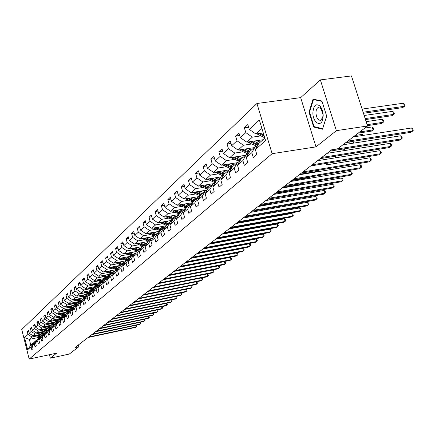 <?xml version="1.0" encoding="UTF-8"?>
<svg xmlns="http://www.w3.org/2000/svg" width="435" height="435" viewBox="0 0 435 435"><rect width="100%" height="100%" fill="white"/><g stroke="black" fill="none" stroke-linecap="round" stroke-linejoin="round"><path stroke-width="0.65" d="M256.927 103.497L21.75 329.496L29.172 359.076L272.131 153.68L256.927 103.497L300.667 97.625L315.995 146.878L336.385 130.658L320.367 79.904L300.667 97.625M320.367 79.904L351.447 75.924L367.542 125.992L336.385 130.658M39.797 337.201L29.352 339.387L30.803 345.162L33.451 342.818L31.07 346.733L31.815 349.696L33.049 348.625L32.299 345.656L34.283 343.906L35.039 346.896L36.295 345.809L35.539 342.807L37.568 341.024L38.329 344.041L39.612 342.927L38.845 339.898L40.917 338.077L41.689 341.127L43 339.991L42.222 336.929L44.337 335.075L45.12 338.153L46.458 336.989L45.67 333.901L47.828 332.003L48.622 335.113L49.987 333.928L49.188 330.807L51.39 328.871L52.195 332.014L53.592 330.801L52.782 327.647L55.033 325.674L55.849 328.844L57.273 327.609L56.452 324.423L58.752 322.4L59.579 325.608L61.036 324.341L60.204 321.122L62.553 319.062L63.39 322.297L64.88 321.008L64.037 317.757L66.441 315.647L67.289 318.915L68.806 317.599L67.958 314.309L70.41 312.151L71.269 315.462L72.824 314.108L71.965 310.791L74.472 308.584L75.347 311.928L76.935 310.546L76.06 307.186L78.626 304.93L79.513 308.306L81.144 306.898L80.252 303.505L82.878 301.194L83.776 304.609L85.445 303.162L84.542 299.731L87.234 297.366L88.142 300.819L89.849 299.34L88.93 295.871L91.687 293.451L92.611 296.947L94.357 295.43L93.427 291.923L96.249 289.444L97.184 292.972L98.973 291.423L98.033 287.878L100.92 285.338L101.872 288.911L103.704 287.317L102.747 283.729L105.705 281.13L106.673 284.74L108.549 283.114L107.581 279.482L110.615 276.818L111.594 280.472L113.519 278.802L112.534 275.127L115.645 272.397L116.64 276.094L118.614 274.382L117.613 270.662L120.799 267.862L121.816 271.603L123.839 269.847L122.817 266.084L126.09 263.208L127.123 266.998L129.2 265.198L128.162 261.392L131.522 258.439L132.572 262.272L134.703 260.424L133.648 256.568L137.096 253.54L138.161 257.422L140.353 255.519L139.282 251.62L142.821 248.505L143.903 252.436L146.155 250.484L145.062 246.536L148.699 243.339L149.803 247.319L152.114 245.313L151.005 241.311L154.746 238.027L155.866 242.061L158.242 239.995L157.111 235.944L160.955 232.567L162.097 236.651L164.539 234.53L163.391 230.425L167.344 226.95L168.508 231.088L171.02 228.908L169.851 224.748L173.918 221.17L175.104 225.368L177.687 223.122L176.496 218.903L180.683 215.227L181.89 219.479L184.554 217.168L183.336 212.894L187.648 209.104L188.877 213.411L191.623 211.029L190.383 206.701L194.826 202.797L196.076 207.163L198.904 204.711L197.642 200.317L202.221 196.294L203.498 200.725L206.413 198.197L205.124 193.738L209.844 189.589L211.149 194.086L214.156 191.476L212.84 186.958L217.712 182.678L219.044 187.24L222.149 184.543L220.806 179.959L225.83 175.539L227.19 180.172L230.392 177.388L229.022 172.733L234.215 168.171L235.601 172.869L238.913 169.998L237.51 165.273L242.877 160.558L244.296 165.327L247.716 162.358L246.281 157.562L251.827 152.69L253.279 157.535L256.813 154.463L255.35 149.591L265.595 140.592L259.374 120.044L249.288 129.391L247.836 124.562L244.378 127.808L248.63 127.199M31.07 346.733L27.633 349.751L24.578 337.576L27.97 334.433L27.231 331.486L28.656 331.193M244.378 127.808L245.813 132.61L240.348 137.672L238.929 132.914L235.585 136.052L236.993 140.782L231.708 145.681L230.316 140.994L227.081 144.034L228.457 148.688L223.34 153.43L221.98 148.814L218.843 151.755L220.192 156.344L215.238 160.934L213.906 156.388L210.872 159.237L212.193 163.761L207.392 168.209L206.087 163.723L203.14 166.485L204.434 170.944L199.779 175.256L198.501 170.835L195.647 173.511L196.919 177.91L192.406 182.091L191.15 177.73L188.382 180.329L189.627 184.668L185.245 188.725L184.016 184.424L181.33 186.947L182.548 191.221L178.296 195.163L177.088 190.921L174.478 193.368L175.68 197.588L171.548 201.41L170.368 197.229L167.828 199.605L169.003 203.77L164.995 207.484L163.832 203.357L161.369 205.668L162.521 209.779L158.623 213.389L157.481 209.311L155.088 211.562L156.219 215.613L152.429 219.126L151.309 215.107L148.977 217.288L150.091 221.295L146.405 224.71L145.301 220.741L143.033 222.867L144.126 226.814L140.538 230.142L139.456 226.222L137.253 228.288L138.325 232.192L134.834 235.427L133.768 231.556L131.62 233.568L132.675 237.428L129.277 240.577L128.227 236.754L126.139 238.712L127.178 242.523L123.861 245.596L122.833 241.811L120.794 243.725L121.816 247.488L118.586 250.478L117.575 246.743L115.59 248.608L116.596 252.327L113.448 255.242L112.447 251.55L110.512 253.371L111.501 257.041L108.435 259.885L107.45 256.242L105.564 258.009L106.537 261.642L103.541 264.42L102.578 260.81L100.735 262.539L101.692 266.133L98.772 268.835L97.821 265.274L96.021 266.959L96.967 270.51L94.118 273.153L93.177 269.629L91.426 271.271L92.356 274.784L89.572 277.361L88.648 273.876L86.935 275.485L87.854 278.955L85.135 281.472L84.221 278.03L82.547 279.596L83.455 283.033L80.796 285.49L79.899 282.081L78.262 283.615L79.154 287.013L76.56 289.416L75.679 286.045L74.081 287.54L74.956 290.901L72.422 293.25L71.547 289.917L69.986 291.379L70.851 294.702L68.371 297.002L67.512 293.701L65.984 295.131L66.843 298.421L64.418 300.667L63.57 297.399L62.074 298.801L62.917 302.059L60.547 304.255L59.709 301.02L58.246 302.39L59.078 305.615L56.757 307.762L55.936 304.56L54.505 305.903L55.327 309.089L53.054 311.194L52.238 308.029L50.841 309.339L51.651 312.493L49.427 314.554L48.622 311.422L47.252 312.705L48.051 315.826L45.876 317.844L45.082 314.739L43.739 316L44.528 319.089L42.402 321.068L41.619 317.99L40.303 319.225L41.08 322.286L38.992 324.222L38.22 321.177L36.931 322.384L37.704 325.418L35.659 327.31L34.892 324.298L33.631 325.478L34.392 328.485L32.391 330.339L31.635 327.354L30.401 328.512L31.151 331.486L29.188 333.308L28.444 330.35L27.231 331.486M367.542 125.992L337.799 148.737L331.834 149.678L74.961 347.598L78.822 346.766L78.354 344.977M32.299 345.656L34.691 341.725L36.687 339.958L37.356 339.817M42.679 333.917L33.212 335.885L35.202 334.08L40.368 333.009M45.816 331.878L44.582 332.133M36.687 339.958L34.283 343.906M29.188 333.308L33.212 335.885M31.151 331.486L35.202 334.08M35.539 342.807L37.948 338.843L39.987 337.038L40.672 336.897M46.061 330.953L36.453 332.944L38.481 331.106L43.696 330.029M49.193 328.893L47.986 329.143M35.67 335.374L39.993 337.038L37.568 341.024M32.391 330.339L36.453 332.944M34.392 328.485L38.481 331.106M38.845 339.898L41.276 335.896L43.359 334.058L44.055 333.911M45.572 326.386L49.514 327.936L39.764 329.942L41.831 328.066L47.1 326.984M52.64 325.842L51.455 326.087M43.359 334.058L40.917 338.077M35.659 327.31L39.764 329.942M37.704 325.418L41.831 328.066M42.222 336.929L44.669 332.895L46.795 331.019L47.507 330.866M53.032 324.853L43.141 326.881L45.251 324.967L50.569 323.879M56.158 322.732L54.995 322.971M46.795 331.019L44.337 335.075M38.992 324.222L43.141 326.881M41.08 322.286L45.251 324.967M45.67 333.901L48.138 329.828L50.302 327.908L51.031 327.762M56.632 321.704L46.583 323.76L48.742 321.802L54.109 320.709M59.747 319.556L58.611 319.79M50.302 327.908L47.828 332.003M42.402 321.068L46.583 323.76M44.528 319.089L48.742 321.802M49.188 330.807L51.673 326.701L53.891 324.738L54.631 324.586M60.302 318.491L50.101 320.568L52.303 318.572L57.724 317.468M63.412 316.316L62.303 316.539M53.891 324.738L51.39 328.871M45.876 317.844L50.101 320.568M48.051 315.826L52.303 318.572M52.782 327.647L55.288 323.504L57.55 321.503L58.312 321.345M64.059 315.206L53.695 317.311L55.946 315.266L61.422 314.162M67.153 313.004L66.076 313.222M57.55 321.503L55.033 325.674M49.427 314.554L53.695 317.311M51.651 312.493L55.946 315.266M56.452 324.423L58.981 320.236L61.291 318.192L62.069 318.034M67.893 311.857L57.366 313.978L59.666 311.895L65.196 310.786M70.981 309.622L69.932 309.829M61.291 318.192L58.752 322.4M53.054 311.194L57.366 313.978M55.327 309.089L59.666 311.895M60.204 321.122L62.749 316.903L65.114 314.81L65.908 314.652M71.813 308.431L61.117 310.579L63.466 308.448L69.051 307.333M74.885 306.164L73.874 306.365M65.114 314.81L62.553 319.062M56.757 307.762L61.117 310.579M59.078 305.615L63.466 308.448M64.037 317.757L66.604 313.494L69.018 311.357L69.834 311.194M75.82 304.935L64.951 307.105L67.349 304.93L72.988 303.804M78.882 302.635L77.903 302.825M69.018 311.357L66.441 315.647M60.547 304.255L64.951 307.105M62.917 302.059L67.349 304.93M67.958 314.309L70.546 310.008L73.015 307.822L73.841 307.654M79.92 301.357L68.866 303.554L71.318 301.33L77.017 300.199M82.96 299.019L82.025 299.209M73.015 307.822L70.41 312.151M64.418 300.667L68.866 303.554M66.843 298.421L71.318 301.33M71.965 310.791L74.57 306.441L77.098 304.212L77.947 304.038L76.859 303.695L76.364 304.13L72.917 302.749M84.113 297.698L72.868 299.922L75.38 297.643L81.138 296.512M87.179 295.321L86.239 295.506M77.098 304.212L74.472 308.584M68.371 297.002L72.868 299.922M70.851 294.702L75.38 297.643M76.06 307.186L78.691 302.798L81.274 300.514L82.144 300.34M88.403 293.957L76.968 296.208L79.534 293.881L85.352 292.739M91.524 291.532L90.551 291.722M81.274 300.514L78.626 304.93M72.422 293.25L76.968 296.208M74.956 290.901L79.534 293.881M80.252 303.505L82.906 299.073L85.548 296.735L86.44 296.556M92.791 290.134L81.155 292.407L83.781 290.025L89.664 288.878M95.972 287.649L94.96 287.85M85.548 296.735L82.878 301.194M76.56 289.416L81.155 292.407M79.154 287.013L83.781 290.025M84.542 299.731L87.218 295.256L89.92 292.864L90.833 292.684M97.288 286.219L85.439 288.519L88.131 286.083L94.074 284.93M100.523 283.685L99.479 283.886M89.92 292.864L87.234 297.366M80.796 285.49L85.439 288.519M83.455 283.033L88.131 286.083M88.93 295.871L91.633 291.352L94.395 288.905L95.336 288.72M101.893 282.212L89.827 284.544L92.579 282.049L98.587 280.89M105.188 279.623L104.101 279.83M94.395 288.905L91.687 293.451M85.135 281.472L89.827 284.544M87.854 278.955L92.579 282.049M93.427 291.923L96.146 287.356L98.984 284.849L99.941 284.664M101.132 275.877L106.602 278.106L94.319 280.472L97.135 277.916L103.209 276.752M109.963 275.464L108.842 275.676M98.984 284.849L96.249 289.444M89.572 277.361L94.319 280.472M92.356 274.784L97.135 277.916M98.033 287.878L100.773 283.261L103.677 280.695L104.661 280.504M111.322 273.93L98.919 276.301L101.806 273.68L107.945 272.517M114.856 271.201L113.693 271.424M103.677 280.695L100.92 285.338M94.118 273.153L98.919 276.301M96.967 270.51L101.806 273.68M102.747 283.729L105.515 279.069L108.489 276.437L109.5 276.247M116.161 269.651L103.628 272.027L106.586 269.347L112.795 268.172M119.87 266.84L118.668 267.063M108.489 276.437L105.705 281.13M98.772 268.835L103.628 272.027M101.692 266.133L106.586 269.347M107.581 279.482L110.37 274.773L113.421 272.076L114.454 271.88M121.12 265.268L108.456 267.65L111.485 264.904L117.771 263.724M125.014 262.365L123.768 262.599M113.421 272.076L110.615 276.818M103.541 264.42L108.456 267.65M106.537 261.642L111.485 264.904M112.534 275.127L115.346 270.369L118.472 267.607L119.538 267.405M126.199 260.772L113.404 263.164L116.509 260.347L122.866 259.162M130.282 257.781L128.999 258.02M118.472 267.607L115.645 272.397M108.435 259.885L113.404 263.164M111.501 257.041L116.509 260.347M117.613 270.662L120.451 265.856L123.654 263.023L124.747 262.816M131.408 256.166L118.478 258.564L121.659 255.677L128.091 254.486M135.693 253.083L134.366 253.328M123.654 263.023L120.799 267.862M113.448 255.242L118.478 258.564M116.596 252.327L121.659 255.677M122.817 266.084L125.682 261.228L128.972 258.319L130.092 258.107M136.748 251.441L123.676 253.844L126.944 250.881L133.447 249.69M141.244 248.265L139.869 248.516M128.972 258.319L126.09 263.208M118.586 250.478L123.676 253.844M121.816 247.488L126.944 250.881M128.162 261.392L131.055 256.476L134.426 253.491L135.579 253.279M146.992 243.23L145.779 243.453L142.223 246.596L129.016 249.005L132.365 245.965L138.95 244.769M134.426 253.491L131.522 258.439M123.861 245.596L129.016 249.005M127.178 242.523L132.365 245.965M133.648 256.568L136.563 251.604L140.026 248.537L141.212 248.32M147.943 241.604L134.491 244.04L137.933 240.919L144.594 239.718M137.145 247.52L140.021 248.543L137.096 253.54M129.277 240.577L134.491 244.04M132.675 237.428L137.933 240.919M153.821 236.482L140.113 238.94L143.648 235.737L150.39 234.53M142.223 246.596L139.282 251.62M145.779 243.453L142.821 248.505M134.834 235.427L140.113 238.94M138.325 232.192L143.648 235.737M145.062 246.536L148.03 241.458L151.684 238.228L152.935 237.999M159.862 231.219L145.883 233.709L149.515 230.414L156.339 229.207M151.684 238.228L148.699 243.339M140.538 230.142L145.883 233.709M144.126 226.814L149.515 230.414M151.005 241.311L154.001 236.178L157.753 232.855L159.041 232.627M166.067 225.814L151.815 228.326L155.545 224.944L162.456 223.731M157.753 232.855L154.746 238.027M146.405 224.71L151.815 228.326M150.091 221.295L155.545 224.944M157.111 235.944L160.134 230.751L163.995 227.336L165.322 227.103M172.445 220.262L157.91 222.802L161.749 219.322L168.747 218.109M163.995 227.336L160.955 232.567M152.429 219.126L157.91 222.802M156.219 215.613L161.749 219.322M163.391 230.425L166.436 225.172L170.411 221.66L171.776 221.42M179.008 214.553L164.18 217.119L168.122 213.541L175.213 212.323M170.411 221.66L167.344 226.95M158.623 213.389L164.18 217.119M162.521 209.779L168.122 213.541M169.851 224.748L172.923 219.436L177.007 215.82L178.415 215.581M185.761 208.68L170.623 211.274L174.68 207.593L181.863 206.375M177.007 215.82L173.918 221.17M164.995 207.484L170.623 211.274M169.003 203.77L174.68 207.593M176.496 218.903L179.601 213.531L183.804 209.811L185.256 209.561M192.71 202.645L177.252 205.26L181.428 201.47L188.703 200.252M183.804 209.811L180.683 215.227M171.548 201.41L177.252 205.26M175.68 197.588L181.428 201.47M183.336 212.894L186.468 207.451L190.796 203.624L192.292 203.373M199.872 196.43L184.076 199.072L188.377 195.168L195.75 193.945M190.796 203.624L187.648 209.104M178.296 195.163L184.076 199.072M182.548 191.221L188.377 195.168M187.327 198.529L193.548 201.193L198.001 197.251L199.545 196.99M207.245 190.03L191.106 192.7L195.538 188.681L203.009 187.452M193.542 201.193L190.383 206.701M198.001 197.251L194.826 202.797M185.245 188.725L191.106 192.7M189.627 184.668L195.538 188.681M197.642 200.317L200.829 194.75L205.429 190.682L207.022 190.421M214.846 183.439L198.349 186.131L202.911 181.993L210.486 180.764M205.429 190.682L202.221 196.294M192.406 182.091L198.349 186.131M196.919 177.91L202.911 181.993M205.124 193.738L208.343 188.105L213.079 183.913L214.727 183.641M222.682 176.648L205.809 179.361L210.518 175.093L218.196 173.869M213.079 183.913L209.844 189.589M199.779 175.256L205.809 179.361M204.434 170.944L210.518 175.093M212.84 186.958L216.092 181.248L220.98 176.925L222.682 176.653M228.87 169.944L213.503 172.385L218.359 167.981L226.146 166.757M220.98 176.925L217.712 182.678M207.392 168.209L213.503 172.385M212.193 163.761L218.359 167.981M220.806 179.959L224.079 174.179L229.125 169.715L230.887 169.438M236.999 162.75L221.442 165.186L226.456 160.645L234.351 159.417M229.125 169.715L225.83 175.539M215.238 160.934L221.442 165.186M220.192 156.344L226.456 160.645M229.022 172.733L232.328 166.882L237.537 162.277L239.359 161.989M245.389 155.328L229.636 157.758L234.808 153.066L242.822 151.842M237.537 162.277L234.215 168.171M223.34 153.43L229.636 157.758M228.457 148.688L234.808 153.066M237.51 165.273L240.849 159.346L246.232 154.588L248.119 154.294M254.056 147.666L238.097 150.086L243.442 145.236L251.571 144.018M246.232 154.588L242.877 160.558M231.708 145.681L238.097 150.086M236.993 140.782L243.442 145.236M246.281 157.562L249.652 151.559L255.214 146.638L257.167 146.345M263.001 139.749L246.835 142.158L252.36 137.145L260.614 135.932M255.214 146.638L251.827 152.69M240.348 137.672L246.835 142.158M245.813 132.61L252.36 137.145M255.35 149.591L258.749 143.512L264.844 138.118M263.262 132.882L255.872 133.964L261.924 128.472M249.288 129.391L255.872 133.964M49.443 354.699L50.324 358.168L69.306 354.041L78.822 346.766M50.324 358.168L56.637 353.144L29.172 359.076M315.995 146.878L272.131 153.68M33.451 342.818L34.109 342.682M42.51 334.809L41.254 335.07M37.1 335.934L31.983 337L29.352 339.387L24.578 337.576M30.803 345.162L27.633 349.751M27.97 334.433L31.983 337M235.585 136.052L239.69 135.454M227.081 144.034L231.045 143.441M218.843 151.755L222.676 151.179M210.872 159.237L214.575 158.666M203.14 166.485L206.728 165.925M195.647 173.511L199.121 172.967M188.382 180.329L191.743 179.791M181.33 186.947L184.587 186.414M174.478 193.368L177.638 192.846M167.828 199.605L170.895 199.094M161.369 205.668L164.343 205.168M155.088 211.562L157.97 211.067M148.977 217.288L151.782 216.809M143.033 222.867L145.758 222.388M137.253 228.288L139.901 227.826M131.62 233.568L134.197 233.117M126.139 238.712L128.64 238.266M120.794 243.725L123.235 243.285M115.59 248.608L117.961 248.178M110.512 253.371L112.828 252.947M105.564 258.009L107.815 257.596M100.735 262.539L102.932 262.131M96.021 266.959L98.163 266.557M91.426 271.271L93.514 270.88M86.935 275.485L88.974 275.099M82.547 279.596L84.537 279.221M78.262 283.615L80.203 283.245M74.081 287.54L75.973 287.176M69.986 291.379L71.84 291.02M65.984 295.131L67.795 294.778M62.074 298.801L63.842 298.453M58.246 302.39L59.976 302.053M54.505 305.903L56.191 305.566M50.841 309.339L52.494 309.013M47.252 312.705L48.867 312.379M43.739 316L45.322 315.679M40.303 319.225L41.852 318.909M36.931 322.384L38.449 322.074M33.631 325.478L35.115 325.179M30.401 328.512L31.853 328.213M313.048 99.131L309.019 112.127L313.668 127.025L322.476 129.222L326.696 116.194L321.911 101.002L313.048 99.131M314.994 126.83L313.668 127.025M309.568 112.051L309.019 112.127M347.75 141.13L412.663 131.082L410.885 132.343L346.091 142.397M353.247 136.927L411.64 127.972L412.663 131.082L413.25 130.31L412.842 129.065L411.64 127.972M256.775 133.828L264.746 137.797M262.838 132.941L263.349 133.181M363.453 113.269L402.745 107.603L404.496 106.281L403.484 103.198L362.11 109.093M258.771 133.54L264.219 136.057M263.882 134.948L260.304 133.317M403.484 103.198L404.686 104.313L405.094 105.547L404.496 106.281L363.122 112.23M312.879 112.921C312.819 122.534 320.97 127.754 322.803 119.108L323.194 115.297L322.884 112.339L321.851 108.908L320.242 106.26C315.973 103.003 313.515 105.221 312.879 112.921M315.951 113.084C316.484 118.097 318.083 120.495 320.758 120.267L322.759 117.314L323.026 114.709L321.008 108.538L318.213 107.51C316.729 108.282 315.979 110.142 315.951 113.084M326.663 116.096L322.58 128.716L314.037 126.596L309.535 112.154L313.445 99.561L322.03 101.382M314.445 99.425L313.445 99.561M331.573 149.879L401.695 138.847L399.972 140.07L329.975 151.108M342.97 144.784L400.695 135.78L401.695 138.847L402.288 138.074L401.891 136.851L400.695 135.78M321.748 157.454L391.07 146.377L389.396 147.563L320.203 158.644M327.093 153.332L390.086 143.354L391.07 146.377L391.669 145.6L391.277 144.393L390.086 143.354M247.841 142.006L249.124 142.908L257.177 146.323M253.725 141.13L258.858 143.419M256.617 140.701L260.293 142.147M249.788 141.718L257.786 145.236M365.482 119.576L392.006 115.677L393.708 114.4L392.713 111.36L364.171 115.503M258.178 144.534L251.278 141.495M392.713 111.36L393.914 112.453L394.311 113.665L393.708 114.4L365.161 118.586M239.196 149.917L248.238 154.077M244.905 149.053L249.956 151.288M247.765 148.618L251.381 150.031M241.093 149.629L248.831 153.017M367.428 125.628L381.598 123.507L383.246 122.273L382.273 119.272L366.15 121.653M249.211 152.337L242.545 149.412M382.273 119.272L383.463 120.337L383.855 121.534L383.246 122.273L367.124 124.676M312.227 164.783L380.761 153.675L379.141 154.822L310.731 165.942M317.517 160.705L379.798 150.695L380.761 153.675L381.37 152.902L380.984 151.712L379.798 150.695M302.999 171.896L370.761 160.754L369.19 161.869L301.547 173.016M326.636 164.86L369.821 157.813L370.761 160.754L371.376 159.982L371.001 158.808L369.821 157.813M294.055 178.79L361.061 167.627L359.527 168.709L292.646 179.873M299.242 174.794L360.137 164.729L361.061 167.627L361.675 166.861L361.306 165.697L360.137 164.729M230.827 157.573L239.587 161.581M236.374 156.72L241.343 158.905M239.19 156.285L242.752 157.666M232.681 157.291L240.169 160.558M358.217 133.126L371.501 131.104L373.099 129.902L372.148 126.944L364.867 128.042M240.539 159.895L234.09 157.073M372.148 126.944L373.333 127.988L373.714 129.168L373.099 129.902L359.788 131.925M222.72 164.99L231.213 168.856M228.109 164.142L233.002 166.29M230.893 163.707L234.394 165.055M224.531 164.702L231.779 167.856M362.67 135.481L362.322 134.388L355.123 135.492M232.143 167.219L225.895 164.49M362.322 134.388L363.448 135.361M214.863 172.173L223.106 175.903M220.099 171.341L224.922 173.44M222.845 170.901L226.298 172.222M216.63 171.89L223.655 174.935M353.28 143.175L352.785 141.62L345.662 142.724M224.009 174.31L217.962 171.678M352.785 141.62L354.101 143.05M285.371 185.479L351.638 174.299L350.153 175.354L284.006 186.528M290.509 181.52L350.73 171.439L351.638 174.299L352.258 173.532L351.893 172.391L350.73 171.439M207.239 179.133L215.243 182.738M212.329 178.312L217.081 180.373M215.048 177.877L218.446 179.166M208.969 178.856L215.776 181.797M216.146 181.199L210.263 178.649M343.867 148.917L344.694 149.607L344.977 150.499M344.156 150.63L343.628 148.955M276.948 191.971L342.481 180.786L341.04 181.803L275.616 192.993M282.032 188.05L341.595 177.958L342.481 180.786L343.106 180.019L342.753 178.888L341.595 177.958M199.85 185.886L207.62 189.372M204.798 185.076L209.485 187.093M207.484 184.641L210.828 185.903M201.541 185.609L208.142 188.453M208.572 187.898L202.797 185.402M335.439 156.203L335.836 157.764M335.282 157.851L334.798 156.306M268.765 198.273L333.585 187.083L332.188 188.078L267.476 199.268M273.8 194.396L332.715 184.293L333.585 187.083L334.216 186.321L333.868 185.207L332.715 184.293M192.672 192.439L200.225 195.804M197.49 191.639L202.106 193.618M200.143 191.204L203.439 192.439M194.331 192.167L200.736 194.918M201.226 194.401L195.549 191.96M327.028 163.294L327.283 164.12L326.647 164.849L326.206 163.424M260.815 204.396L324.94 193.205L323.575 194.173L259.565 205.363M265.801 200.557L324.086 190.454L324.94 193.205L325.57 192.444L325.228 191.346L324.086 190.454M185.707 198.8L193.048 202.058M190.394 198.012L194.945 199.953M193.015 197.577L196.267 198.784M194.092 200.714L188.513 198.327M317.425 171.787L318.132 171.259L299.927 174.261M318.665 170.194L318.132 171.259L317.844 170.33M253.088 210.35L316.528 199.165L315.201 200.105L251.87 211.29M258.026 206.549L315.69 196.446L316.528 199.165L317.164 198.403L316.827 197.321L315.69 196.446M178.943 204.977L186.082 208.126M183.505 204.2L187.991 206.108M186.093 203.765L189.301 204.95M180.53 204.706L186.637 207.305M187.159 206.842L181.678 204.51M290.553 181.482L308.54 178.475L309.845 177.491L291.831 180.503M310.345 176.92L309.845 177.491L309.704 177.029M245.579 216.135L308.344 204.961L307.056 205.875L244.394 217.049M250.468 212.372L307.523 202.275L308.344 204.961L308.981 204.205L308.654 203.129L307.523 202.275M172.363 210.975L179.312 214.031M176.811 210.214L181.237 212.084M179.367 209.779L182.526 210.942M173.125 211.426L173.924 210.709L179.916 213.253M180.427 212.802L175.039 210.518M282.712 187.528L300.509 184.511L301.781 183.554L283.957 186.571M238.271 221.768L300.378 210.6L299.122 211.492L237.118 222.655M243.116 218.033L299.574 207.946L300.378 210.6L301.02 209.844L300.694 208.789L299.574 207.946M165.969 216.809L172.733 219.767M170.302 216.059L174.669 217.892M172.831 215.624L175.947 216.76M167.497 216.543L173.386 219.028M173.88 218.593L168.579 216.358M275.083 193.406L292.695 190.394L293.244 189.975M231.164 227.244L292.624 216.092L291.401 216.956L230.044 228.109M235.96 223.546L291.831 213.471L292.624 216.092L293.266 215.341L292.945 214.297L291.831 213.471M159.754 222.481L166.339 225.346M163.973 221.741L168.28 223.546M166.475 221.306L169.547 222.426M161.249 222.22L167.035 224.65M167.513 224.221L162.304 222.035M224.248 232.573L285.072 221.442L283.881 222.285L223.155 233.416M228.995 228.913L284.294 218.854L285.072 221.442L285.713 220.692L285.398 219.659L284.294 218.854M153.702 227.994L160.118 230.773M157.818 227.271L162.065 229.038M160.292 226.836L163.321 227.929M155.17 227.739L160.852 230.115M278.128 198.42L266.117 200.312M161.32 229.702L156.192 227.554M217.511 237.766L277.715 226.651L276.551 227.478L216.445 238.587M222.214 234.139L276.943 224.096L277.715 226.651L278.351 225.906L278.047 224.89L276.943 224.096M147.813 233.361L154.115 236.075M151.826 232.649L156.018 234.389M154.273 232.214L157.263 233.29M149.249 233.106L154.838 235.438M270.994 204.276L270.831 203.727L258.994 205.798M155.295 235.03L150.244 232.932M270.831 203.727L271.467 204.194M210.948 242.822L270.537 231.73L269.406 232.535L209.909 243.622M215.608 239.228L269.787 229.207L270.537 231.73L271.179 230.99L270.88 229.984L269.787 229.207M142.082 238.587L148.281 241.235M145.991 237.885L150.135 239.598M148.411 237.45L151.364 238.51M143.49 238.336L148.982 240.615M149.428 240.223L144.458 238.162M264.04 209.969L263.806 209.181M263.893 209.164L264.817 209.833M204.553 247.749L263.545 236.683L262.441 237.466L203.542 248.526M209.17 244.193L262.805 234.188L263.545 236.683L264.186 235.949L263.893 234.949L262.805 234.188M136.498 243.676L142.598 246.264M140.315 242.986L144.404 244.666M142.707 242.551L145.616 243.595M137.879 243.426L143.278 245.661M143.713 245.275L138.819 243.257M257.482 214.716L258.069 215.363M257.254 215.51L257.041 214.792M198.316 252.55L256.726 241.517L255.649 242.279L197.332 253.306M202.895 249.027L255.997 239.049L256.726 241.517L257.368 240.783L257.074 239.794L255.997 239.049M131.055 248.635L137.058 251.164M134.779 247.955L138.819 249.608M132.409 248.385L137.726 250.576M138.145 250.201L133.322 248.222M251.218 220.115L251.441 220.757M250.631 220.904L250.44 220.257M192.243 257.232L250.071 246.226L249.021 246.971L191.28 257.971M196.772 253.741L249.353 243.79L250.071 246.226L250.712 245.498L250.424 244.524L249.353 243.79M125.753 253.464L131.658 255.943M129.385 252.795L133.376 254.426M131.729 252.365L134.855 253.415M127.08 253.219L132.311 255.367M132.719 255.002L127.972 253.056M244.802 225.428L244.976 226.01M244.16 226.156L243.992 225.575M186.316 261.799L243.578 250.826L242.551 251.555L185.375 262.522M190.807 258.341L242.871 248.418L243.578 250.826L244.22 250.098L243.937 249.135L242.871 248.418M120.582 258.172L126.395 260.598M124.133 257.515L128.069 259.119M126.444 257.085L129.875 258.151M121.882 257.933L127.031 260.038M127.433 259.679L122.752 257.77M238.505 230.604L238.309 231.186M237.847 231.273L237.695 230.751M180.53 266.253L237.238 255.318L236.238 256.025L179.617 266.959M184.984 262.827L236.542 252.931L237.238 255.318L237.88 254.595L237.602 253.638L236.542 252.931M115.541 262.762L121.262 265.138M119.005 262.115L122.893 263.692M121.294 261.691L124.791 262.74M116.814 262.528L121.882 264.589M122.273 264.241L117.662 262.37M231.681 236.254L231.545 235.792M231.725 236.248L232.268 235.661M174.886 270.603L231.045 259.7L230.071 260.391L173.995 271.293M179.296 267.204L230.365 257.341L231.045 259.7L231.686 258.977L231.415 258.037L230.365 257.341M110.62 267.242L116.259 269.564M114.003 266.606L117.847 268.156M116.27 266.176L119.652 267.21M111.866 267.008L116.863 269.031M117.243 268.694L112.692 266.851M225.145 241.213L209.594 243.861M169.378 274.849L225.004 263.98L224.047 264.659L168.508 275.518M173.75 271.478L224.329 261.647L225.004 263.98L225.64 263.267L225.373 262.332L224.329 261.647M105.819 271.614L111.371 273.887M109.125 270.983L112.926 272.517M111.371 270.559L114.639 271.57M107.043 271.38L111.958 273.37M112.333 273.039L107.847 271.228M218.707 246.052L219.376 245.552M163.995 278.993L219.093 268.167L218.163 268.825L163.147 279.651M168.329 275.654L218.43 265.856L219.093 268.167L219.735 267.454L219.468 266.53L218.43 265.856M104.362 275.263L108.119 276.769M106.58 274.838L109.75 275.823M102.328 275.649L107.179 277.601M107.537 277.28L103.117 275.496M197.207 253.409L213.003 250.342M158.742 283.044L213.324 272.256L212.41 272.897L157.91 283.685M163.038 279.732L212.666 269.972L213.324 272.256L213.96 271.543L213.699 270.63L212.666 269.972M96.559 280.042L101.942 282.228M99.713 279.433L103.427 280.918M101.91 279.014L104.976 279.977M97.728 279.814L102.508 281.733M102.861 281.418L98.495 279.667M153.609 286.997L207.68 276.247L206.788 276.883L152.794 287.622M157.867 283.718L207.033 273.99L207.68 276.247L208.316 275.545L208.06 274.637L207.033 273.99M92.09 284.104L97.396 286.252M95.173 283.511L98.843 284.974M97.348 283.087L100.316 284.033M93.237 283.886L97.946 285.768M201.96 256.215L191.237 258.004M98.288 285.458L93.987 283.74M201.894 255.976L202.193 256.166M148.591 290.863L202.161 280.156L201.291 280.776L147.797 291.477M202.161 280.156L201.53 277.927L202.547 278.558L202.797 279.455L202.161 280.156M87.718 288.079L92.949 290.183M90.736 287.491L94.362 288.932M92.889 287.073L95.765 287.997M88.849 287.861L93.487 289.71M93.824 289.411L89.577 287.714M196.821 260.326L197.093 260.5M143.686 294.647L196.767 283.979L195.913 284.582L142.908 295.24M196.19 281.793L197.153 282.397L197.403 283.277L196.767 283.979L196.152 281.804M83.455 291.961L88.609 294.027M86.402 291.385L90.083 292.831M88.533 290.966L91.323 291.869M84.559 291.744L89.131 293.56M89.463 293.272L85.271 291.602M138.89 298.339L191.487 287.714L190.655 288.307L138.129 298.927M190.96 285.577L191.873 286.143L192.123 287.018L191.487 287.714L190.889 285.594M79.279 295.751L84.363 297.779M82.166 295.186L85.951 296.654M84.276 294.767L86.978 295.653M80.361 295.539L84.874 297.328M85.2 297.04L81.062 295.403M134.197 301.955L186.321 291.374L185.506 291.95L133.453 302.526M185.837 289.28L186.713 289.813L186.958 290.683L186.321 291.374L185.74 289.302M75.201 299.459L80.214 301.455M78.023 298.905L81.91 300.389M80.116 298.492L82.737 299.351M76.261 299.253L80.714 301.009M81.03 300.732L76.941 299.117M129.608 305.49L181.27 294.952L180.471 295.517L128.88 306.05M180.824 292.902L181.661 293.407L181.901 294.267L181.27 294.952L180.699 292.929M71.215 303.086L76.152 305.044M73.972 302.537L76.859 303.695M76.043 302.124L78.588 302.967M72.253 302.88L76.642 304.609M76.951 304.337L76.364 304.13M125.117 308.953L176.322 298.459L175.539 299.014L124.405 309.497M175.919 296.447L176.713 296.926L176.947 297.774L176.322 298.459L175.767 296.48M67.311 306.631L72.183 308.556M70.013 306.093L73.901 307.561M72.063 305.685L74.532 306.506M68.328 306.43L72.661 308.132M72.966 307.866L68.98 306.3M120.723 312.335L171.477 301.89L170.71 302.434L120.027 312.874M171.118 299.916L171.868 300.367L172.102 301.21L171.477 301.89L170.939 299.954M63.494 310.101L68.3 311.993M66.136 309.573L69.943 311.009M68.17 309.165L70.584 309.97M64.489 309.905L68.768 311.58M69.127 311.335L65.125 309.774M116.417 315.652L166.73 305.25L165.98 305.783L115.737 316.18M166.409 303.32L167.127 303.739L167.355 304.571L166.73 305.25L166.208 303.358M59.753 313.499L64.494 315.359M62.341 312.977L66.066 314.385M64.358 312.569L66.745 313.369M60.731 313.303L64.956 314.951M65.429 314.75L61.357 313.178M112.203 318.898L162.081 308.54L161.347 309.062L111.539 319.415M161.798 306.648L162.478 307.045L162.706 307.866L162.081 308.54L161.57 306.691M56.099 316.821L60.775 318.648M58.627 316.31L62.276 317.691M60.623 315.902L62.988 316.691M57.056 316.626L61.221 318.251M61.813 318.088L57.665 316.506M108.081 322.079L157.524 311.764L156.807 312.276L107.423 322.58M157.28 309.905L157.921 310.28L158.15 311.096L157.524 311.764L157.03 309.959M52.515 320.078L57.126 321.873M54.995 319.573L58.562 320.927M56.969 319.17L59.312 319.942M53.451 319.883L57.594 321.492M58.279 321.351L54.049 319.763M104.036 325.195L153.066 314.929L152.359 315.429L103.394 325.685M152.854 313.102L153.463 313.45L153.685 314.26L153.066 314.929L152.576 313.156M49.008 323.265L53.559 325.032M51.433 322.765L54.93 324.091M53.391 322.368L55.707 323.129M49.927 323.074L54.13 324.689M54.674 324.515L50.509 322.955M100.077 328.246L148.688 318.023L147.998 318.518L99.446 328.729M148.514 316.234L149.085 316.56L149.308 317.365L148.688 318.023L148.215 316.294M46.469 326.201L49.938 327.56L49.514 327.936L50.063 328.126M47.948 325.897L51.373 327.196M49.889 325.494L52.184 326.25M49.938 327.56L50.737 327.821M51.123 327.615L47.04 326.081M96.195 331.236L144.398 321.063L143.719 321.547L95.58 331.709M144.257 319.301L145.018 320.405L144.398 321.063L143.936 319.372M42.2 329.442L46.637 331.155M44.528 328.963L47.888 330.236M46.453 328.566L48.725 329.306M43.087 329.257L47.42 330.888M47.643 330.644L43.641 329.143M92.389 334.167L140.195 324.042L139.526 324.515L91.785 334.629M140.086 322.313L140.809 323.384L140.195 324.042L139.744 322.384M38.911 332.432L43.282 334.123M41.184 331.965L44.479 333.215M43.092 331.568L45.338 332.302M39.77 332.258L44.082 333.868M44.234 333.618L40.314 332.144M88.658 337.043L136.068 326.962L135.415 327.424L88.066 337.495M135.992 325.26L136.682 326.31L136.068 326.962L135.628 325.337M37.899 334.906L41.129 336.135M39.792 334.515L42.016 335.244M36.518 335.195L40.743 336.777M40.89 336.532L37.051 335.086M264.583 137.248L264.219 137.574M259.238 133.79L258.118 134.796M256.22 144.659L255.133 145.627M258.009 143.077L256.916 144.05M250.201 141.935L249.124 142.908M247.395 152.489L246.34 153.424M249.124 150.956L248.064 151.897M241.458 149.819L240.414 150.76M238.848 160.064L237.825 160.972M240.522 158.579L239.495 159.493M232.997 157.448L231.985 158.362M230.572 167.404L229.582 168.285M232.192 165.963L231.197 166.85M224.803 164.838L223.818 165.724M222.546 174.517L221.589 175.37M224.123 173.125L223.155 173.978M216.858 171.999L215.907 172.858M214.77 181.417L213.841 182.238M216.298 180.063L215.358 180.889M209.159 178.943L208.234 179.775M207.223 188.105L206.32 188.904M208.708 186.789L207.799 187.599M201.688 185.68L200.791 186.484M199.904 194.597L199.029 195.375M201.34 193.319L200.459 194.102M194.44 192.216L193.57 192.999M192.792 200.899L191.944 201.655M194.189 199.66L193.336 200.421M187.398 198.561L186.555 199.317M185.892 207.022L185.06 207.756M187.246 205.82L186.414 206.554M180.563 204.722L179.747 205.461M179.182 212.971L178.377 213.683M180.498 211.801L179.688 212.519M172.657 218.751L171.874 219.447M173.94 217.62L173.152 218.316M167.442 216.554L166.692 217.228M166.317 224.378L165.556 225.053M167.562 223.275L166.795 223.949M161.135 222.236L160.433 222.872M160.145 229.849L159.406 230.506M161.358 228.772L160.613 229.435M155.007 227.766L154.349 228.359M154.137 235.172L153.419 235.813M155.317 234.128L154.594 234.769M149.036 233.144L148.422 233.704M148.292 240.359L147.59 240.979M149.439 239.337L148.737 239.962M143.229 238.38L142.653 238.902M142.598 245.405L141.913 246.014M143.719 244.416L143.028 245.025M137.574 243.48L137.036 243.97M137.047 250.326L136.383 250.913M138.14 249.358L137.471 249.951M132.066 248.45L131.56 248.902M131.642 255.122L130.995 255.693M132.708 254.176L132.055 254.758M126.694 253.29L126.226 253.714M126.367 259.793L125.737 260.353M127.406 258.874L126.77 259.439M121.463 258.009L121.028 258.401M121.229 264.349L120.609 264.899M122.24 263.452L121.621 264.007M116.357 262.609L115.955 262.974M116.216 268.797L115.612 269.33M117.2 267.922L116.596 268.46M111.382 267.101L111.007 267.438M111.322 273.136L110.735 273.658M112.284 272.283L111.692 272.805M106.521 271.478L106.178 271.788M106.542 277.372L105.971 277.883M107.483 276.54L106.907 277.051M101.779 275.752L101.464 276.04M101.882 281.505L101.322 282.005M102.796 280.695L102.236 281.195M97.152 279.928L96.864 280.189M97.326 285.545L96.777 286.029M98.223 284.751L97.674 285.24M92.873 289.492L92.34 289.966M93.753 288.715L93.215 289.193M88.528 293.348L88.006 293.81M89.382 292.586L88.86 293.054M84.276 297.116L83.765 297.567M85.113 296.371L84.602 296.828M80.122 300.803L79.621 301.243M80.937 300.074L80.437 300.52M76.054 304.402L75.565 304.837M72.079 307.926L71.601 308.35M72.862 307.235L72.384 307.659M68.192 311.378L67.724 311.792M68.958 310.699L68.485 311.112M64.385 314.75L63.929 315.157M65.136 314.086L64.674 314.494M60.661 318.056L60.209 318.453M61.395 317.403L60.943 317.806M57.012 321.291L56.572 321.683M57.73 320.655L57.289 321.046M53.434 324.461L53.005 324.842M54.141 323.836L53.712 324.216M50.629 326.951L50.204 327.327M46.507 330.6L46.094 330.97M47.181 330.002L46.768 330.372M43.147 333.58L42.744 333.939M43.81 332.992L43.402 333.357M39.857 336.5L39.46 336.853M40.504 335.923L40.107 336.277M322.759 117.314L322.803 119.108M321.008 108.538L320.242 106.26"/></g></svg>
